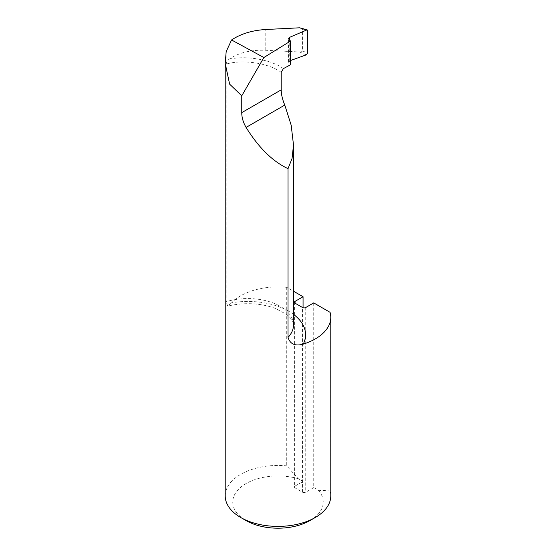 <?xml version="1.0" encoding="UTF-8"?>
<svg xmlns="http://www.w3.org/2000/svg" width="556" height="556" viewBox="0 0 556 556"><rect width="100%" height="100%" fill="white"/><g stroke="black" fill="none" stroke-linecap="round" stroke-linejoin="round"><path stroke-width="0.42" stroke-dasharray="2.78 2.08" d="M293.505 314.376A57.72 33.325 0 0 0 231.643 302.791A52.785 30.476 180 0 1 286.729 287.306L293.505 291.219M303.062 307.739L303.062 481.454L295.062 486.069L295.062 303.201L295.062 487.918A2.266 1.307 180 0 1 294.402 486.993A2.266 1.307 180 0 1 295.062 486.069M286.729 287.306L286.729 465.865L298.405 478.765L303.062 481.454M330.062 312.326L330.062 490.878A52.785 30.476 180 0 1 330.785 495.917M313.723 302.895L313.723 487.612L318.386 490.295L330.062 490.878M313.723 487.612L305.73 492.227A2.266 1.307 180 0 1 302.527 492.227L295.062 487.918M281.183 72.356C268.951 63.099 242.416 59.131 226.174 64.114L226.174 51.659M306.231 54.856L299.587 51.986L265.768 50.276C250.756 49.748 238.587 52.702 229.267 59.151C227.71 60.145 226.681 61.806 226.174 64.114L226.174 301.72A45.655 26.354 180 0 1 293.505 324.919C293.742 323.112 292.595 320.666 290.051 317.573L286.604 314.439L275.213 308.33C260.208 303.013 244.369 302.262 227.689 306.085L226.174 301.72M231.643 302.791L227.696 306.085M225.215 495.917A52.785 30.476 180 0 1 286.729 465.865M298.405 478.765A45.244 26.125 0 0 0 241.353 486.757A45.244 26.125 0 0 0 246.009 520.548M309.991 520.548A45.244 26.125 0 0 0 318.386 490.295M290.531 60.521L288.439 62.196L290.531 64.774M299.587 51.986C301.289 51.986 302.235 51.611 302.422 50.867L302.422 28.919L301.387 28.002M302.527 492.227L302.527 307.51M305.73 307.51L305.73 492.227M229.267 59.151C246.252 55.308 271.099 59.645 283.393 68.61M265.768 50.276L265.768 29.503M307.593 30.566L302.422 28.919M302.422 50.867L307.593 53.098M289.725 60.812L289.725 40.359M288.898 63.162L288.898 39.65M294.402 302.276L294.402 486.993M288.439 62.196L288.439 38.767"/><path stroke-width="0.83" d="M293.505 291.219L303.062 296.737L303.062 307.739M295.062 303.201L295.062 301.352A2.266 1.307 0 0 0 294.402 302.276A2.266 1.307 0 0 0 295.062 303.201L302.527 307.51A2.266 1.307 0 0 0 305.73 307.51L313.723 302.895L330.062 312.326A52.785 30.476 180 0 1 330.785 317.365A52.785 30.476 180 0 1 303.249 344.129A57.72 33.325 0 0 0 293.505 314.376M295.062 301.352L303.062 296.737M231.56 39.976L263.871 57.518L290.531 41.054L288.439 38.767L289.725 37.301L307.093 29.815L299.587 27.8L265.768 29.503C252.167 30.344 240.769 33.833 231.56 39.976L226.174 51.659L225.215 63.405L229.614 84.137L241.756 95.82L241.756 112.639C241.749 117.476 243.187 122.403 246.079 127.414C258.679 147.715 272.662 161.462 288.029 168.663L288.029 337.429C290.107 344.122 295.18 346.353 303.249 344.129M330.785 317.365L330.785 495.917A52.785 30.476 180 0 1 315.328 517.469A52.785 30.476 180 0 1 240.672 517.469A52.785 30.476 180 0 1 225.215 495.917L225.215 63.405M240.672 517.469L246.009 520.548A45.244 26.125 0 0 0 309.991 520.548L315.328 517.469M307.093 29.815L307.593 30.566L307.593 53.098L306.231 54.856L290.531 60.521M288.029 168.663L292.06 158.425L293.505 145.005L291.184 125.218L284.79 105.063C282.49 99.691 281.287 94.624 281.183 89.877L281.183 72.356L283.393 68.61L290.531 64.774L290.531 41.054M241.756 95.82L263.871 57.518M299.587 27.8L306.231 29.913M293.505 145.005L293.505 324.919A45.655 26.354 180 0 1 288.029 337.429M246.079 127.414L284.79 105.063M241.756 112.639L281.183 89.877M289.725 40.359L289.725 37.301"/></g></svg>
